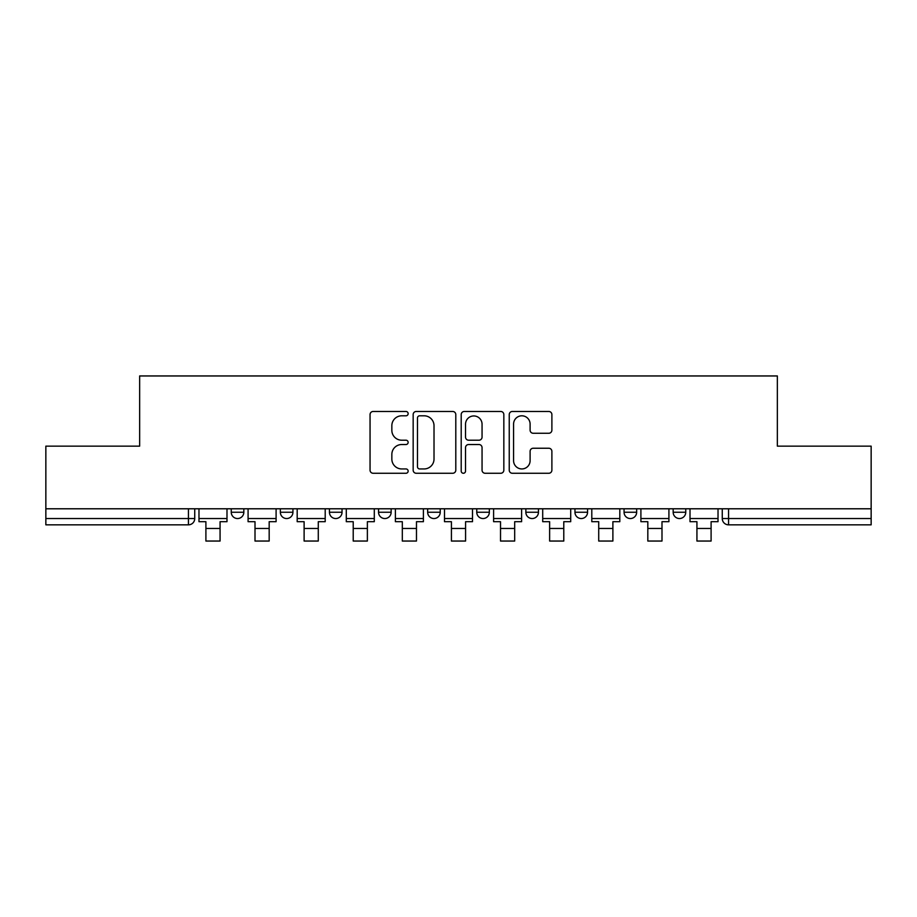 <?xml version="1.0" encoding="UTF-8"?>
<svg xmlns="http://www.w3.org/2000/svg" width="917" height="917" viewBox="0 0 917 917"><rect width="100%" height="100%" fill="white"/><g stroke="black" fill="none" stroke-linecap="round" stroke-linejoin="round"><path stroke-width="1.38" d="M408.145 413.636A2.166 2.166 0 0 0 405.979 411.469L373.15 411.469A3.095 3.095 0 0 0 370.055 414.564L370.055 470.18A3.095 3.095 0 0 0 373.15 473.264L405.979 473.264A2.166 2.166 0 0 0 408.145 471.097A2.166 2.166 0 0 0 405.979 468.942L401.726 468.942A9.892 9.892 0 0 1 391.846 459.05L391.846 454.419A9.892 9.892 0 0 1 401.726 444.527L405.979 444.527A2.166 2.166 0 0 0 408.145 442.372A2.166 2.166 0 0 0 405.979 440.206L401.726 440.206A9.892 9.892 0 0 1 391.846 430.314L391.846 425.683A9.892 9.892 0 0 1 401.726 415.802L405.979 415.802A2.166 2.166 0 0 0 408.145 413.636M624.064 508.786L624.064 512.248L636.65 512.248A6.293 6.293 0 0 1 630.357 518.541A6.293 6.293 0 0 1 624.064 512.248L624.064 508.786M525.854 508.786L525.854 512.248L538.451 512.248A6.293 6.293 0 0 1 532.158 518.541A6.293 6.293 0 0 1 525.854 512.248L525.854 508.786M476.76 508.786L476.76 512.248L489.346 512.248A6.293 6.293 0 0 1 483.053 518.541A6.293 6.293 0 0 1 476.76 512.248L476.76 508.786M378.549 512.248L378.549 508.786L378.549 512.248A6.293 6.293 0 0 0 384.842 518.541A6.293 6.293 0 0 1 378.549 512.248L391.146 512.248A6.293 6.293 0 0 1 384.842 518.541M280.35 512.248L280.35 508.786L280.35 512.248A6.293 6.293 0 0 0 286.643 518.541A6.293 6.293 0 0 1 280.35 512.248L292.936 512.248A6.293 6.293 0 0 1 286.643 518.541A6.293 6.293 0 0 0 292.936 512.248L292.936 508.786L292.936 512.248M548.79 433.26A3.095 3.095 0 0 0 551.885 430.165L551.885 414.564A3.095 3.095 0 0 0 548.79 411.469L512.339 411.469A3.095 3.095 0 0 0 509.244 414.564L509.244 470.18A3.095 3.095 0 0 0 512.339 473.264L548.79 473.264A3.095 3.095 0 0 0 551.885 470.18L551.885 451.324A3.095 3.095 0 0 0 548.79 448.241L533.19 448.241A3.095 3.095 0 0 0 530.106 451.324L530.106 460.678A8.264 8.264 0 0 1 521.842 468.942A8.264 8.264 0 0 1 513.577 460.678L513.577 424.067A8.264 8.264 0 0 1 521.842 415.802A8.264 8.264 0 0 1 530.106 424.067L530.106 430.165A3.095 3.095 0 0 0 533.19 433.26L548.79 433.26M45.85 508.786L45.85 446.143L139.648 446.143L139.648 375.959L777.352 375.959L777.352 446.143L871.15 446.143L871.15 508.786L45.85 508.786L45.85 518.541L194.736 518.541L194.736 508.786L194.736 518.541A6.293 6.293 0 0 1 188.432 524.833L45.85 524.833L45.85 518.541M455.795 414.564A3.095 3.095 0 0 0 452.711 411.469L416.249 411.469A3.095 3.095 0 0 0 413.166 414.564L413.166 470.18A3.095 3.095 0 0 0 416.249 473.264L452.711 473.264A3.095 3.095 0 0 0 455.795 470.18L455.795 414.564M464.289 411.469L500.751 411.469A3.095 3.095 0 0 1 503.834 414.564L503.834 470.18A3.095 3.095 0 0 1 500.751 473.264L485.15 473.264A3.095 3.095 0 0 1 482.055 470.18L482.055 447.622A3.095 3.095 0 0 0 478.972 444.527L468.621 444.527A3.095 3.095 0 0 0 465.527 447.622L465.527 471.097A2.166 2.166 0 0 1 463.372 473.264A2.166 2.166 0 0 1 461.205 471.097L461.205 414.564A3.095 3.095 0 0 1 464.289 411.469M722.264 508.786L722.264 518.541L871.15 518.541L871.15 524.833L728.568 524.833A6.293 6.293 0 0 1 722.264 518.541L722.264 508.786M871.15 508.786L871.15 518.541M685.756 508.786L685.756 512.248A6.293 6.293 0 0 1 679.463 518.541A6.293 6.293 0 0 1 673.17 512.248L685.756 512.248L685.756 508.786M673.17 508.786L673.17 512.248M636.65 508.786L636.65 512.248M587.556 508.786L587.556 512.248A6.293 6.293 0 0 1 581.252 518.541A6.293 6.293 0 0 1 574.959 512.248L587.556 512.248L587.556 508.786M574.959 508.786L574.959 512.248M538.451 512.248L538.451 508.786L538.451 512.248A6.293 6.293 0 0 1 532.158 518.541M489.346 512.248L489.346 508.786L489.346 512.248A6.293 6.293 0 0 1 483.053 518.541M440.24 508.786L440.24 512.248A6.293 6.293 0 0 1 433.947 518.541A6.293 6.293 0 0 1 427.654 512.248A6.293 6.293 0 0 0 433.947 518.541A6.293 6.293 0 0 0 440.24 512.248L440.24 508.786M427.654 508.786L427.654 512.248L440.24 512.248M391.146 508.786L391.146 512.248M342.041 508.786L342.041 512.248A6.293 6.293 0 0 1 335.748 518.541A6.293 6.293 0 0 1 329.444 512.248L342.041 512.248M329.444 508.786L329.444 512.248M243.83 508.786L243.83 512.248A6.293 6.293 0 0 1 237.537 518.541A6.293 6.293 0 0 1 231.244 512.248A6.293 6.293 0 0 0 237.537 518.541A6.293 6.293 0 0 0 243.83 512.248L243.83 508.786M231.244 508.786L231.244 512.248L243.83 512.248M419.654 415.802A2.166 2.166 0 0 0 417.487 417.957L417.487 466.776A2.166 2.166 0 0 0 419.654 468.942L424.124 468.942A9.892 9.892 0 0 0 434.016 459.05L434.016 425.683A9.892 9.892 0 0 0 424.124 415.802L419.654 415.802M482.055 424.216A8.264 8.264 0 0 0 473.791 415.951A8.264 8.264 0 0 0 465.527 424.216L465.527 437.111A3.095 3.095 0 0 0 468.621 440.206L478.972 440.206A3.095 3.095 0 0 0 482.055 437.111L482.055 424.216M198.978 518.541L226.992 518.541L226.992 521.693L220.069 521.693L220.069 541.041L205.901 541.041L205.901 521.693L198.978 521.693L198.978 508.786M226.992 518.541L226.992 508.786M248.083 518.541L276.097 518.541L276.097 521.693L269.174 521.693L269.174 541.041L255.006 541.041L255.006 521.693L248.083 521.693L248.083 508.786M276.097 518.541L276.097 508.786M297.188 518.541L325.203 518.541L325.203 521.693L318.279 521.693L318.279 541.041L304.112 541.041L304.112 521.693L297.188 521.693L297.188 508.786M325.203 518.541L325.203 508.786M346.294 518.541L374.296 518.541L374.296 521.693L367.373 521.693L367.373 541.041L353.217 541.041L353.217 521.693L346.294 521.693L346.294 508.786M374.296 518.541L374.296 508.786M395.387 518.541L423.402 518.541L423.402 521.693L416.478 521.693L416.478 541.041L402.311 541.041L402.311 521.693L395.387 521.693L395.387 508.786M423.402 518.541L423.402 508.786M444.493 518.541L472.507 518.541L472.507 521.693L465.584 521.693L465.584 541.041L451.416 541.041L451.416 521.693L444.493 521.693L444.493 508.786M472.507 518.541L472.507 508.786M493.598 518.541L521.613 518.541L521.613 521.693L514.689 521.693L514.689 541.041L500.522 541.041L500.522 521.693L493.598 521.693L493.598 508.786M521.613 518.541L521.613 508.786M542.704 518.541L570.706 518.541L570.706 521.693L563.783 521.693L563.783 541.041L549.627 541.041L549.627 521.693L542.704 521.693L542.704 508.786M570.706 518.541L570.706 508.786M591.797 518.541L619.812 518.541L619.812 521.693L612.888 521.693L612.888 541.041L598.721 541.041L598.721 521.693L591.797 521.693L591.797 508.786M619.812 518.541L619.812 508.786M640.903 518.541L668.917 518.541L668.917 521.693L661.994 521.693L661.994 541.041L647.826 541.041L647.826 521.693L640.903 521.693L640.903 508.786M668.917 518.541L668.917 508.786M690.008 518.541L718.022 518.541L718.022 521.693L711.099 521.693L711.099 541.041L696.931 541.041L696.931 521.693L690.008 521.693L690.008 508.786M718.022 518.541L718.022 508.786M188.432 508.786L188.432 524.833M728.568 508.786L728.568 524.833M205.901 528.456L220.069 528.456M255.006 528.456L269.174 528.456M304.112 528.456L318.279 528.456M353.217 528.456L367.373 528.456M402.311 528.456L416.478 528.456M451.416 528.456L465.584 528.456M500.522 528.456L514.689 528.456M549.627 528.456L563.783 528.456M598.721 528.456L612.888 528.456M647.826 528.456L661.994 528.456M696.931 528.456L711.099 528.456"/></g></svg>

